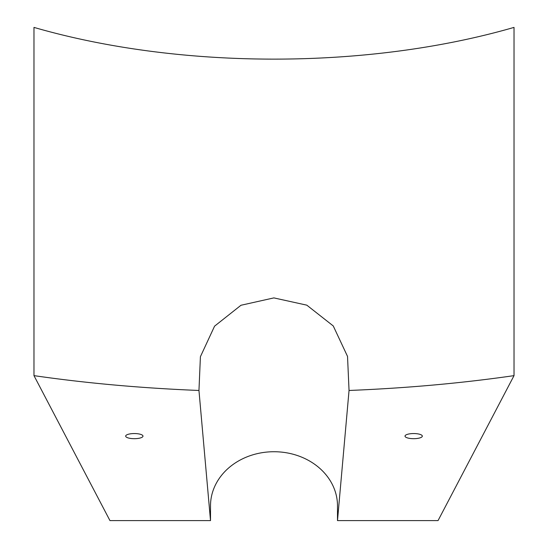 <?xml version="1.0" encoding="UTF-8"?>
<svg xmlns="http://www.w3.org/2000/svg" width="548" height="548" viewBox="0 0 548 548"><rect width="100%" height="100%" fill="white"/><g stroke="black" fill="none" stroke-linecap="round" stroke-linejoin="round"><path stroke-width="0.82" d="M109.956 520.6L33.976 375.633C86.242 383.196 141.24 388.142 198.958 390.471L210.507 520.6L109.956 520.6L210.507 520.6L210.507 505.845L210.507 520.6L198.958 390.471L200.41 356.693L214.569 326.163L240.976 305.263L273.863 297.9L306.812 305.161L333.259 325.95L347.528 356.406L349.042 390.471L337.493 520.6L337.493 505.845L337.493 520.6L438.044 520.6L337.493 520.6L349.042 390.471C406.767 388.142 461.765 383.196 514.024 375.633L438.044 520.6M210.507 505.845A63.493 54.108 180 0 1 274 451.73A63.493 54.108 180 0 1 337.493 505.845A63.493 54.108 180 0 0 274 451.73A63.493 54.108 180 0 0 210.507 505.845M198.958 390.471L200.41 356.693L214.569 326.163L240.976 305.263L273.863 297.9L306.812 305.161L333.259 325.95L347.528 356.406L349.042 390.471C406.767 388.142 461.765 383.196 514.024 375.633L514.024 27.4C367.852 69.685 180.258 69.719 33.976 27.4L33.976 375.633C86.242 383.196 141.24 388.142 198.958 390.471M134.329 438.688A8.658 2.569 180 0 0 142.987 436.119A8.658 2.569 180 0 0 134.329 433.55A8.658 2.569 180 0 0 125.67 436.119A8.658 2.569 180 0 0 134.329 438.688M413.672 438.688A8.658 2.569 180 0 0 422.33 436.119A8.658 2.569 180 0 0 413.672 433.55A8.658 2.569 180 0 0 405.013 436.119A8.658 2.569 180 0 0 413.672 438.688"/></g></svg>
